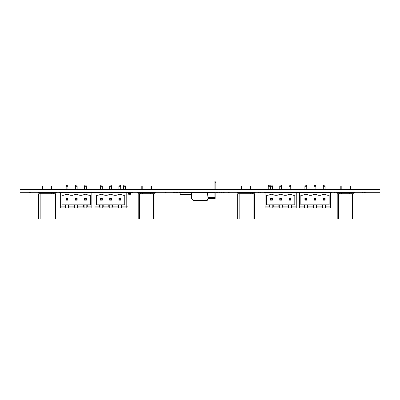 <?xml version="1.0" encoding="UTF-8"?>
<svg xmlns="http://www.w3.org/2000/svg" width="400" height="400" viewBox="0 0 400 400"><rect width="100%" height="100%" fill="white"/><g stroke="black" fill="none" stroke-linecap="round" stroke-linejoin="round"><path stroke-width="0.6" d="M40.145 193.74L38.695 193.74L38.695 219.065L40.145 219.065L40.145 193.74L55.52 193.74L55.52 219.065L40.145 219.065M139.64 193.74L138.195 193.74L138.195 219.065L139.64 219.065L139.64 193.74L155.02 193.74L155.02 219.065L139.64 219.065M338.635 193.74L337.19 193.74L337.19 219.065L338.635 219.065L338.635 193.74L354.015 193.74L354.015 219.065L338.635 219.065M239.14 193.74L237.69 193.74L237.69 219.065L239.14 219.065L239.14 193.74L254.515 193.74L254.515 219.065L239.14 219.065M83.55 189.435L87.315 189.425M83.55 192.305L87.315 192.295M291.72 192.305L287.955 192.295M287.955 189.435L291.72 189.425M278.765 192.295L282.53 192.295M278.765 189.435L282.53 189.425M74.36 189.435L78.125 189.425M74.36 192.305L78.125 192.295M20 189.435L380 189.435L20 189.5L20 192.295L380 192.295M117.905 189.435L127.655 189.435M130.705 192.305L131.88 192.295M213.57 192.305L217.185 192.295M213.57 189.425L217.185 189.435M322.33 192.305L326.09 192.295M322.33 189.435L326.09 189.425M313.14 192.305L316.9 192.295M313.14 189.435L316.9 189.425M117.905 192.305L128.725 192.305M108.715 192.305L112.48 192.295M108.715 189.435L112.48 189.425M265.885 189.425L273.34 189.425M303.95 189.425L307.71 189.425M99.525 189.425L103.29 189.425M65.17 189.425L68.935 189.425M367.97 189.435L359.465 189.435M232.04 189.435L223.535 189.435M170.785 189.435L162.28 189.435M33.295 189.435L24.795 189.435M367.97 192.295L359.465 192.295M232.04 192.295L223.535 192.295M170.785 192.295L162.28 192.295M33.295 192.295L24.795 192.295M265.885 192.305L273.34 192.295M303.95 192.305L307.71 192.295M99.525 192.305L103.29 192.295M65.17 192.305L68.935 192.295M54.03 192.295L40.245 192.295M54.03 189.435L40.245 189.435M153.525 192.295L139.74 192.295M153.525 189.435L139.74 189.435M352.52 192.295L338.735 192.295M352.52 189.435L338.735 189.435M253.025 192.295L239.24 192.295M253.025 189.435L239.24 189.435M297 192.365L295.73 192.365L297 192.365M102.845 192.365L103.495 192.365L102.845 192.365M100.06 192.365L100.505 192.365L100.06 192.365M291.07 192.365L290.74 192.365L291.07 192.365M291.885 192.365L291.33 192.365L291.885 192.365M294.345 192.365L295.555 192.365L294.345 192.365M120.69 192.305L125.305 192.305M287.43 192.365L281.55 192.365L287.43 192.365M263.805 192.365L265.07 192.365L263.805 192.365M228.085 192.365L229.385 192.365L228.085 192.365M180.145 192.365L209.875 192.365L179.82 192.365L180.145 192.365L180.145 194.665L191.545 194.665M211.855 192.365L213.065 192.365L211.855 192.365M213.75 192.365L214.8 192.365L213.75 192.365M214.26 192.365L213.945 192.365L214.26 192.365M215.85 192.305L216.505 192.365L215.85 192.365L215.85 197.655L214.945 198.56L214.23 198.56L214.23 197.61L208.09 197.61M216.375 192.365L215.85 192.365L216.375 192.365M216.17 192.365L215.85 192.365L216.17 192.365M216.955 192.365L218.145 192.365L216.955 192.365M216.89 192.365L218.23 192.365L216.89 192.365M30.005 192.365L29.34 192.365L30.005 192.365M165.08 192.365L166.325 192.365L165.08 192.365M363.24 192.365L362.475 192.365L363.24 192.365M364.25 192.365L365.405 192.365L364.25 192.365M364.93 192.365L364.265 192.365L364.93 192.365M129.175 192.365L131.145 192.365L129.175 192.365M176.19 192.365L178.02 192.365L176.19 192.365M130.935 192.365L129.065 192.365L130.935 192.365M175.425 192.365L173.47 192.365L175.425 192.365M174.71 192.365L173.47 192.365L174.71 192.365M213.805 192.365L212.52 192.365L213.805 192.365M222.71 192.365L224.36 192.365L222.71 192.365M223.845 192.365L223.395 192.365L223.845 192.365M178.76 192.365L179.57 192.365L178.76 192.365M218.025 192.365L216.115 192.365L218.025 192.365M211.35 192.365L210.82 192.365L211.35 192.365M210.19 192.365L210.82 192.365L210.19 192.365M219.845 192.365L218.695 192.365L219.845 192.365M221.29 192.365L221.83 192.365L221.29 192.365M294.9 192.365L294.58 192.365L294.9 192.365M97.29 192.365L96.525 192.365L97.29 192.365M98.105 192.365L97.555 192.365L98.105 192.365M56.325 192.365L37.945 192.365L56.325 192.365M155.825 192.365L137.445 192.365L155.825 192.365M255.32 192.365L236.94 192.365L255.32 192.365M354.82 192.365L336.44 192.365L354.82 192.365M269.745 192.365L268.305 192.365L269.745 192.365M106.51 192.365L107.875 192.365L106.51 192.365M108.48 192.365L109.51 192.365L108.48 192.365M109.07 192.365L108.67 192.365L109.07 192.365M111.93 192.365L112.955 192.365L111.93 192.365M112.66 192.365L112.14 192.365L112.66 192.365M113.47 192.365L114.25 192.365L113.47 192.365M115.97 192.365L116.23 192.365L115.97 192.365M116.76 192.365L118.125 192.365L116.76 192.365M265.035 192.365L266.4 192.365L265.035 192.365M267.005 192.365L268.035 192.365L267.005 192.365M267.6 192.365L267.195 192.365L267.6 192.365M272.64 192.365L279.745 192.365L272.64 192.365M274.675 192.365L275.88 192.365L274.675 192.365M275.35 192.365L274.865 192.365L275.35 192.365M131.53 192.365L126.46 192.365L131.53 192.365M58.845 192.365L66.15 192.365L58.845 192.365M125.415 192.365L120.69 192.365L125.415 192.365M270.555 192.305L268.235 192.305M331.92 192.365L325.115 192.365L331.92 192.365M72.065 192.365L73.435 192.365L72.065 192.365M114.915 192.365L115.435 192.365L114.915 192.365M319.12 192.365L319.64 192.365L319.12 192.365M106.31 192.365L109.69 192.365L106.31 192.365M106.99 192.365L106.485 192.365L106.99 192.365M310.515 192.365L311.37 192.365L310.515 192.365M311.195 192.365L310.69 192.365L311.195 192.365M75.075 192.365L73.785 192.365L75.075 192.365M77.485 192.365L78.6 192.365L77.485 192.365M78.165 192.365L77.55 192.365L78.165 192.365M79.05 192.365L80.325 192.365L79.05 192.365M92.34 192.365L92.605 192.365L92.34 192.365M93.13 192.365L94.5 192.365L93.13 192.365M107.94 192.365L108.97 192.365L107.94 192.365M108.535 192.365L108.13 192.365L108.535 192.365M111.68 192.365L118.88 192.365L111.68 192.365M112.635 192.365L112.085 192.365L112.635 192.365M113.37 192.365L114.4 192.365L113.37 192.365M113.96 192.365L113.56 192.365L113.96 192.365M281.69 192.365L288.935 192.365L281.69 192.365M282.37 192.365L281.755 192.365L282.37 192.365M283.255 192.365L284.445 192.365L283.255 192.365M283.19 192.365L284.53 192.365L283.19 192.365M295.52 192.365L296.725 192.365L295.52 192.365M296.195 192.365L295.71 192.365L296.195 192.365M297.235 192.365L298.53 192.365L297.235 192.365M298.935 192.365L300.17 192.365L298.935 192.365M312.145 192.365L313.175 192.365L312.145 192.365M312.74 192.365L312.335 192.365L312.74 192.365M313.69 192.365L306.735 192.365L313.69 192.365M315.925 192.365L323.305 192.365L315.925 192.305M316.365 192.365L317.145 192.365L316.365 192.365M317.575 192.365L318.605 192.365L317.575 192.365M318.165 192.365L317.765 192.365L318.165 192.365M130.03 192.365L131.175 192.365L130.03 192.365M108.425 192.365L109.69 192.365L108.425 192.365M65.66 192.365L64.715 192.365L65.66 192.365M69.065 192.365L68.51 192.365L69.065 192.365M84.47 192.365L77.15 192.365L84.47 192.365M100.125 192.365L99.27 192.365L100.125 192.365M103.525 192.365L102.975 192.365L103.525 192.365M118.545 192.365L117.995 192.365L118.545 192.365M273.27 192.365L272.715 192.365L273.27 192.365M288.675 192.365L288.125 192.365L288.675 192.365M307.73 192.365L313.535 192.365L307.73 192.365M322.75 192.365L322.2 192.365L322.75 192.365M86.34 192.365L60.34 192.365L86.34 192.305M86.97 192.365L86.415 192.365L86.97 192.365M111.83 192.365L113.07 192.365L111.83 192.365M120.98 192.365L122.215 192.365L120.98 192.365M291.175 192.365L304.925 192.365L291.175 192.365M317.135 192.365L316.035 192.365L317.135 192.365M326.285 192.365L325.185 192.365L326.285 192.365M279.575 192.365L279.025 192.365L279.575 192.365M77.87 192.365L77.15 192.365L77.87 192.365M282.075 192.365L281.55 192.365L282.075 192.365M48.87 192.365L48.205 192.365L48.87 192.365M147.865 192.365L149.01 192.365L147.865 192.365M45.425 192.365L44.675 192.365L45.425 192.365M144.92 192.365L144.17 192.365L144.92 192.365M244.42 192.365L243.67 192.365L244.42 192.365M343.915 192.365L343.165 192.365L343.915 192.365M47.57 192.365L46.225 192.365L47.57 192.365M147.065 192.365L145.72 192.365L147.065 192.365M246.565 192.365L245.22 192.365L246.565 192.365M247.225 192.365L248.505 192.365L247.225 192.365M346.06 192.365L344.715 192.365L346.06 192.365M347.18 192.365L347.83 192.365L347.18 192.365M126.39 192.365L94.805 192.365L126.39 192.365M296.44 192.365L264.855 192.365L296.44 192.365M330.81 192.365L299.225 192.365L330.81 192.365M54.795 192.365L54.05 192.365L54.795 192.365M258.93 192.365L258.18 192.365L258.93 192.365M334.745 192.365L334 192.365L334.745 192.365M131.35 192.365L130.705 193.56L131.34 192.385L132.72 192.365L131.35 192.365M55.605 192.365L56.815 192.365L55.605 192.365M259.65 192.365L260.775 192.365L259.65 192.365M260.505 192.365L260.945 192.365L260.505 192.365M260.56 192.365L260.035 192.365L260.56 192.365M335.7 192.365L336.79 192.365L335.7 192.365M336.38 192.365L335.71 192.365L336.38 192.365M29.5 192.365L30.645 192.365L29.5 192.365M54.03 192.32L40.245 192.32L54.03 192.32M51.82 192.32L42.4 192.32M40.865 192.32L351.84 192.32M153.525 192.32L139.74 192.32L153.525 192.32M151.315 192.32L141.895 192.32M140.365 192.32L53.35 192.32M253.025 192.32L239.24 192.32L253.025 192.32M250.815 192.32L241.395 192.32M239.86 192.32L152.845 192.32M350.31 192.32L340.89 192.32M339.36 192.32L252.345 192.32M232.04 192.32L223.535 192.32L232.04 192.32M33.295 192.32L24.795 192.32L33.295 192.32M170.785 192.32L162.28 192.32L170.785 192.32M367.97 192.32L359.465 192.32L367.97 192.32M123.025 192.32L121.145 192.32L123.025 192.32M266.34 192.32L268.235 192.32L266.34 192.32M127.45 192.32L128.26 192.32L127.45 192.32M130.885 192.32L131.7 192.32L130.885 192.32M188.405 192.32L182.07 192.32L188.405 192.32M352.52 192.32L338.735 192.32L352.52 192.32M54.03 189.41L40.245 189.41L54.03 189.41M51.515 189.41L380 189.41L51.515 189.41M232.04 189.41L223.535 189.41L232.04 189.41M33.295 189.41L24.795 189.41L33.295 189.41M170.785 189.41L162.28 189.41L170.785 189.41M367.97 189.41L359.465 189.41L367.97 189.41M123.025 189.41L121.145 189.41L123.025 189.41M266.34 189.41L268.235 189.41L266.34 189.41M188.405 189.41L182.07 189.41L188.405 189.41M153.525 189.41L139.74 189.41L153.525 189.41M253.025 189.41L239.24 189.41L253.025 189.41M352.52 189.41L338.735 189.41L352.52 189.41M309.445 195.28L305.83 194.195L302.21 195.28L300.87 195.28L300.87 204.865L329.165 204.865L329.165 195.28L327.825 195.28L324.21 194.195L320.59 195.28L318.635 195.28L315.02 194.195L311.4 195.28L309.445 195.28M70.67 195.28L67.055 194.195L63.435 195.28L62.095 195.28L62.095 204.865L90.39 204.865L90.39 195.28L89.05 195.28L85.435 194.195L81.815 195.28L79.86 195.28L76.245 194.195L72.625 195.28L70.67 195.28M275.075 195.28L271.455 194.195L267.84 195.28L266.5 195.28L266.5 204.865L294.795 204.865L294.795 195.28L293.455 195.28L289.835 194.195L286.22 195.28L284.265 195.28L280.645 194.195L277.03 195.28L275.075 195.28M105.025 195.28L101.405 194.195L97.79 195.28L96.45 195.28L96.45 204.865L124.745 204.865L124.745 195.28L123.405 195.28L119.785 194.195L116.17 195.28L114.215 195.28L110.595 194.195L106.98 195.28L105.025 195.28M268.235 189.425L268.235 186.235L270.045 186.235L270.045 189.425M270.045 186.235L269.685 185.15L268.6 185.15L268.235 186.235M40.865 192.305L40.865 193.74M42.39 192.305L43.22 193.74M51.83 192.305L51 193.74M53.35 192.305L53.35 193.74M42.325 189.425L42.325 185.96L42.705 185.96L42.705 186.59L42.325 186.59M42.705 192.845L42.705 192.305M42.705 189.425L42.705 186.59M51.895 186.59L51.515 186.59L51.515 185.96L51.895 185.96L51.895 189.425M51.515 186.59L51.515 189.425M51.515 192.305L51.515 192.845M330.615 206.855L326.02 206.855L325.565 207.94L330.615 207.94L330.615 192.385L299.425 192.385L299.425 207.94L304.47 207.94L304.47 204.865M304.02 204.865L304.02 206.855L299.425 206.855M326.02 206.855L326.02 204.865M325.115 186.235L323.305 186.235L323.665 185.15L324.75 185.15L325.115 186.235L325.115 189.425M323.305 186.235L323.305 189.425M315.925 186.235L314.115 186.235L314.475 185.15L315.56 185.15L315.925 186.235L315.925 189.425M314.115 186.235L314.115 189.425M314.115 192.305L306.735 192.365L314.115 192.365M306.735 186.235L304.925 186.235L305.285 185.15L306.37 185.15L306.735 186.235L306.735 189.425M304.925 186.235L304.925 189.425M325.565 204.865L325.565 207.94L304.47 207.94L304.02 206.855M316.375 204.865L316.375 207.94L316.83 206.855L322.4 206.855L322.85 207.94L322.85 204.865M307.185 204.865L307.185 207.94L307.64 206.855L313.21 206.855L313.66 207.94L313.66 204.865M307.64 206.855L307.64 204.865M313.21 206.855L313.21 204.865M316.83 206.855L316.83 204.865M322.4 206.855L322.4 204.865M306.735 200.165L304.925 200.165L304.925 198.355L306.735 198.355L306.735 200.165L306.37 199.8L305.285 199.8L304.925 200.165M315.925 200.165L314.115 200.165L314.115 198.355L315.925 198.355L315.925 200.165L315.56 199.8L314.475 199.8L314.115 200.165M325.115 198.355L325.115 200.165L323.305 200.165L323.305 198.355L325.115 198.355L324.75 198.715L324.75 199.8L325.115 200.165M306.735 198.355L306.37 198.715L306.37 199.8M306.37 198.715L305.285 198.715L304.925 198.355M305.285 198.715L305.285 199.8M315.925 198.355L315.56 198.715L315.56 199.8M315.56 198.715L314.475 198.715L314.115 198.355M314.475 198.715L314.475 199.8M324.75 198.715L323.665 198.715L323.305 198.355M323.665 198.715L323.665 199.8L323.305 200.165M324.75 199.8L323.665 199.8M91.835 206.855L87.24 206.855L86.79 207.94L91.835 207.94L91.835 192.385L60.65 192.385L60.65 207.94L65.695 207.94L65.695 204.865M65.245 204.865L65.245 206.855L60.65 206.855M87.24 206.855L87.24 204.865M86.34 186.235L84.53 186.235L84.89 185.15L85.975 185.15L86.34 186.235L86.34 189.425M84.53 186.235L84.53 189.425M84.53 192.305L77.15 192.365L84.53 192.365M77.15 186.235L75.34 186.235L75.7 185.15L76.785 185.15L77.15 186.235L77.15 189.425M75.34 186.235L75.34 189.425M75.34 192.305L67.96 192.365L75.34 192.365M67.96 186.235L66.15 186.235L66.51 185.15L67.595 185.15L67.96 186.235L67.96 189.425M66.15 186.235L66.15 189.425M86.79 204.865L86.79 207.94L65.695 207.94L65.245 206.855M77.6 204.865L77.6 207.94L78.05 206.855L83.625 206.855L84.075 207.94L84.075 204.865M68.41 204.865L68.41 207.94L68.86 206.855L74.435 206.855L74.885 207.94L74.885 204.865M68.86 206.855L68.86 204.865M74.435 206.855L74.435 204.865M78.05 206.855L78.05 204.865M83.625 206.855L83.625 204.865M67.96 200.165L66.15 200.165L66.15 198.355L67.96 198.355L67.96 200.165L67.595 199.8L66.51 199.8L66.15 200.165M77.15 200.165L75.34 200.165L75.34 198.355L77.15 198.355L77.15 200.165L76.785 199.8L75.7 199.8L75.34 200.165M86.34 198.355L86.34 200.165L84.53 200.165L84.53 198.355L86.34 198.355L85.975 198.715L85.975 199.8L86.34 200.165M67.96 198.355L67.595 198.715L67.595 199.8M67.595 198.715L66.51 198.715L66.15 198.355M66.51 198.715L66.51 199.8M77.15 198.355L76.785 198.715L76.785 199.8M76.785 198.715L75.7 198.715L75.34 198.355M75.7 198.715L75.7 199.8M85.975 198.715L84.89 198.715L84.53 198.355M84.89 198.715L84.89 199.8L84.53 200.165M85.975 199.8L84.89 199.8M296.24 206.855L291.645 206.855L291.195 207.94L296.24 207.94L296.24 192.385L265.055 192.385L265.055 207.94L270.1 207.94L270.1 204.865M269.65 204.865L269.65 206.855L265.055 206.855M291.645 206.855L291.645 204.865M290.74 186.235L288.935 186.235L289.295 185.15L290.38 185.15L290.74 186.235L290.74 189.425M288.935 186.235L288.935 189.425M288.935 192.305L281.55 192.365L288.935 192.365M281.55 186.235L279.745 186.235L280.105 185.15L281.19 185.15L281.55 186.235L281.55 189.425M279.745 186.235L279.745 189.425M279.745 192.305L272.36 192.365L279.745 192.365M272.36 186.235L270.555 186.235L270.915 185.15L272 185.15L272.36 186.235L272.36 189.425M270.555 186.235L270.555 189.425M291.195 204.865L291.195 207.94L270.1 207.94L269.65 206.855M282.005 204.865L282.005 207.94L282.455 206.855L288.03 206.855L288.48 207.94L288.48 204.865M272.815 204.865L272.815 207.94L273.265 206.855L278.84 206.855L279.29 207.94L279.29 204.865M273.265 206.855L273.265 204.865M278.84 206.855L278.84 204.865M282.455 206.855L282.455 204.865M288.03 206.855L288.03 204.865M272.36 200.165L270.555 200.165L270.555 198.355L272.36 198.355L272.36 200.165L272 199.8L270.915 199.8L270.555 200.165M281.55 200.165L279.745 200.165L279.745 198.355L281.55 198.355L281.55 200.165L281.19 199.8L280.105 199.8L279.745 200.165M290.74 198.355L290.74 200.165L288.935 200.165L288.935 198.355L290.74 198.355L290.38 198.715L290.38 199.8L290.74 200.165M272.36 198.355L272 198.715L272 199.8M272 198.715L270.915 198.715L270.555 198.355M270.915 198.715L270.915 199.8M281.55 198.355L281.19 198.715L281.19 199.8M281.19 198.715L280.105 198.715L279.745 198.355M280.105 198.715L280.105 199.8M290.38 198.715L289.295 198.715L288.935 198.355M289.295 198.715L289.295 199.8L288.935 200.165M290.38 199.8L289.295 199.8M128.02 192.435L95.005 192.385L95.005 207.94L100.05 207.94L100.05 204.865M126.19 192.385L126.19 207.94L121.145 207.94L121.595 206.855L121.595 204.865M99.6 204.865L99.6 206.855L95.005 206.855M126.19 206.855L121.595 206.855M120.69 186.235L118.88 186.235L119.245 185.15L120.33 185.15L120.69 186.235L120.69 189.425M118.88 186.235L118.88 189.425M118.88 192.305L111.5 192.365L118.88 192.365M111.5 186.235L109.69 186.235L110.055 185.15L111.14 185.15L111.5 186.235L111.5 189.425M109.69 186.235L109.69 189.425M109.69 192.305L102.31 192.365L109.69 192.365M102.31 186.235L100.505 186.235L100.865 185.15L101.95 185.15L102.31 186.235L102.31 189.425M100.505 186.235L100.505 189.425M121.145 204.865L121.145 207.94L100.05 207.94L99.6 206.855M111.955 204.865L111.955 207.94L112.405 206.855L117.98 206.855L118.43 207.94L118.43 204.865M102.765 204.865L102.765 207.94L103.215 206.855L108.79 206.855L109.24 207.94L109.24 204.865M103.215 206.855L103.215 204.865M108.79 206.855L108.79 204.865M112.405 206.855L112.405 204.865M117.98 206.855L117.98 204.865M102.31 200.165L100.505 200.165L100.505 198.355L102.31 198.355L102.31 200.165L101.95 199.8L100.865 199.8L100.505 200.165M111.5 200.165L109.69 200.165L109.69 198.355L111.5 198.355L111.5 200.165L111.14 199.8L110.055 199.8L109.69 200.165M120.69 198.355L120.69 200.165L118.88 200.165L118.88 198.355L120.69 198.355L120.33 198.715L120.33 199.8L120.69 200.165M102.31 198.355L101.95 198.715L101.95 199.8M101.95 198.715L100.865 198.715L100.505 198.355M100.865 198.715L100.865 199.8M111.5 198.355L111.14 198.715L111.14 199.8M111.14 198.715L110.055 198.715L109.69 198.355M110.055 198.715L110.055 199.8M120.33 198.715L119.245 198.715L118.88 198.355M119.245 198.715L119.245 199.8L118.88 200.165M120.33 199.8L119.245 199.8M140.365 192.305L140.365 193.74M141.885 192.305L142.715 193.74M151.325 192.305L150.495 193.74M152.845 192.305L152.845 193.74M141.82 189.425L141.82 185.96L142.2 185.96L142.2 186.59L141.82 186.59M142.2 192.845L142.2 192.305M142.2 189.425L142.2 186.59M151.39 186.59L151.01 186.59L151.01 185.96L151.39 185.96L151.39 189.425M151.01 186.59L151.01 189.425M151.01 192.305L151.01 192.845M126.19 206.135L128.02 206.135L128.02 193.26M125.305 189.425L125.305 186.235L123.495 186.235L123.495 189.425M125.305 186.235L124.945 185.15L123.855 185.15L123.495 186.235M208.17 198.085L207.265 200.425L193.35 200.425L191.545 198.615L191.545 192.385L207.265 192.385L208.17 198.085M207.985 198.56L214.23 198.56M214.9 198.56L214.9 197.61L214.23 197.61M214.9 192.305L214.9 197.61M214.9 182.27L215.85 182.27L215.85 180.935L214.9 180.935L214.9 189.425M215.85 182.27L215.85 189.425M339.36 192.305L339.36 193.74M340.88 192.305L341.71 193.74M350.32 192.305L349.49 193.74M351.84 192.305L351.84 193.74M340.815 189.425L340.815 185.96L341.195 185.96L341.195 186.59L340.815 186.59M341.195 192.845L341.195 192.305M341.195 189.425L341.195 186.59M350.385 186.59L350.005 186.59L350.005 185.96L350.385 185.96L350.385 189.425M350.005 186.59L350.005 189.425M350.005 192.305L350.005 192.845M128.665 192.565L128.445 193.29L128.545 192.565L130.48 192.565L130.535 193.29L130.885 192.835M128.445 193.56L127.765 192.385L128.445 193.56L128.615 193.29L130.705 193.56M130.48 192.565L130.705 193.29M128.615 193.56L130.535 193.56M130.51 193.56L130.46 194.285L130.66 193.56M128.64 193.56L128.69 194.285L130.46 194.285M131.34 192.655L131.155 193.11M128.49 193.56L128.69 194.285M239.86 192.305L239.86 193.74M241.385 192.305L242.215 193.74M250.825 192.305L249.995 193.74M252.345 192.305L252.345 193.74M241.32 189.425L241.32 185.96L241.7 185.96L241.7 186.59L241.32 186.59M241.7 192.845L241.7 192.305M241.7 189.425L241.7 186.59M250.89 186.59L250.51 186.59L250.51 185.96L250.89 185.96L250.89 189.425M250.51 186.59L250.51 189.425M250.51 192.305L250.51 192.845M380 189.435L380 192.23L20 192.295M129.265 192.295L130.885 192.305M125.305 192.365L120.69 192.365M268.235 192.365L270.555 192.365M284.61 192.365L281.57 192.365L284.61 192.365M287.325 192.365L284.825 192.365L287.325 192.365M263.985 192.365L264.72 192.365L263.985 192.365M177.165 192.365L176.78 192.365L177.165 192.365M212.245 192.365L212.565 192.365L212.245 192.365M208.31 192.365L207.67 192.365L208.31 192.365M128.82 192.365L129.555 192.365L128.82 192.365M294.145 192.365L294.95 192.365L294.145 192.365M51.515 192.365L42.705 192.365L51.515 192.365M151.01 192.365L142.2 192.365L151.01 192.365M250.51 192.365L241.7 192.365L250.51 192.365M350.005 192.365L341.195 192.365L350.005 192.365M106.845 192.365L107.325 192.365L106.845 192.365M265.37 192.365L265.85 192.365L265.37 192.365M128.485 192.365L129.005 192.365L128.485 192.365M131.42 192.365L126.57 192.365L131.42 192.365M72.405 192.365L72.88 192.365L72.405 192.365M276.61 192.365L277.085 192.365L276.61 192.365M131.065 192.365L130.245 192.365L131.065 192.365M108.76 192.365L109.24 192.365L108.76 192.365M313.445 192.365L312.965 192.365L313.445 192.365M68.31 192.365L68.79 192.365L68.31 192.365M83.715 192.365L84.195 192.365L83.715 192.365M102.77 192.365L104.005 192.365L102.77 192.365M117.79 192.365L118.27 192.365L117.79 192.365M272.515 192.365L272.995 192.365L272.515 192.365M306.975 192.365L308.21 192.365L306.975 192.365M321.995 192.365L323.23 192.365L321.995 192.365M74.615 192.365L75.095 192.365L74.615 192.365M278.82 192.365L279.63 192.365L278.82 192.365M208.79 192.365L213.095 192.365L208.79 192.365M208.575 192.365L205.065 192.365L208.575 192.365M148.9 192.365L148.08 192.365L148.9 192.365M99.92 192.365L94.915 192.365L99.92 192.365M102.67 192.365L99.725 192.365L102.67 192.365M109.11 192.365L102.89 192.365L109.11 192.365M111.86 192.365L108.915 192.365L111.86 192.365M118.3 192.365L112.08 192.365L118.3 192.365M121.05 192.365L118.105 192.365L121.05 192.365M296.33 192.365L264.965 192.365L296.33 192.365M269.97 192.365L264.965 192.365L269.97 192.365M272.72 192.365L269.775 192.365L272.72 192.365M279.16 192.365L272.94 192.365L279.16 192.365M281.91 192.365L278.965 192.365L281.91 192.365M291.1 192.365L288.155 192.365L291.1 192.365M330.705 192.365L299.335 192.365L330.705 192.365M304.345 192.365L299.335 192.365L304.345 192.365M307.095 192.365L304.15 192.365L307.095 192.365M316.285 192.365L313.34 192.365L316.285 192.365M322.725 192.365L316.505 192.365L322.725 192.365M91.93 192.365L60.56 192.365L91.93 192.365M65.57 192.365L60.56 192.365L65.57 192.365M68.32 192.365L65.37 192.365L68.32 192.365M74.76 192.365L68.54 192.365L74.76 192.365M77.51 192.365L74.56 192.365L77.51 192.365M83.95 192.365L77.73 192.365L83.95 192.365M86.7 192.365L83.75 192.365L86.7 192.365M30.535 192.365L29.715 192.365L30.535 192.365M131.075 192.32L126.915 192.32L131.075 192.32M217.185 192.32L215.85 192.32L217.185 192.32M214.9 192.32L213.57 192.32L214.9 192.32M217.185 189.41L215.85 189.41L217.185 189.41M214.9 189.41L213.57 189.41L214.9 189.41M54.075 219.065L54.075 193.74M153.57 219.065L153.57 193.74M352.565 219.065L352.565 193.74M253.07 219.065L253.07 193.74"/></g></svg>
